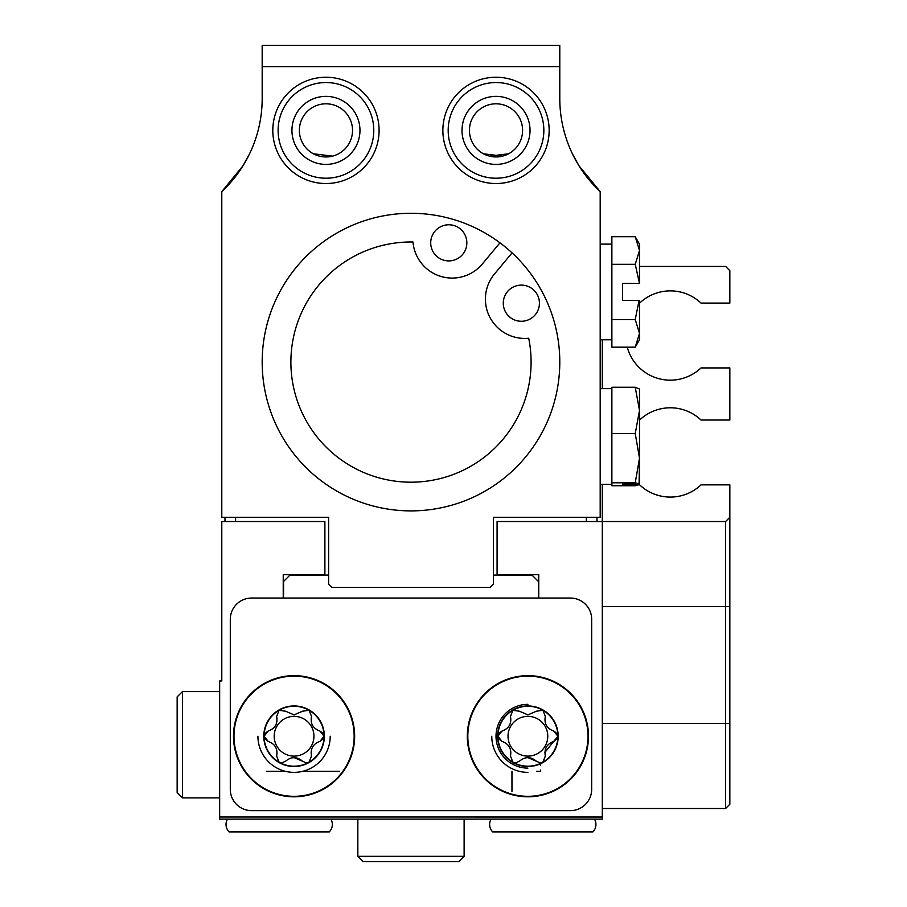<?xml version="1.0" encoding="UTF-8"?>
<svg xmlns="http://www.w3.org/2000/svg" width="907" height="907" viewBox="0 0 907 907"><rect width="100%" height="100%" fill="white"/><g stroke="black" fill="none" stroke-linecap="round" stroke-linejoin="round"><path stroke-width="1.36" d="M635.229 264.322L639.503 283.438L639.503 244.108L635.229 236.716L639.503 250.513L635.229 264.322L611.874 264.322L611.874 236.716L635.229 236.716M639.072 300.444L635.229 319.559L611.874 319.559L611.874 347.166L635.229 347.166L639.503 339.774L639.503 333.368L635.229 347.166L639.503 333.368L639.503 300.444L622.497 300.444L622.497 283.438L639.072 283.438M611.874 319.559L611.874 264.322M635.229 319.559L639.503 333.368M635.229 482.785L639.072 483.805L639.503 483.046L639.503 389.035L635.229 387.255L639.503 410.406L635.229 433.546L639.503 458.16L635.229 482.785L611.874 482.785L611.874 387.255L635.229 387.255M635.229 433.546L611.874 433.546M622.497 483.805L622.497 484.712L622.497 483.805L639.072 483.805M622.497 484.712L639.072 484.712L635.229 485.733L611.874 485.733L611.874 482.785M639.503 458.16L639.072 484.712M639.503 410.406L639.503 389.942M602.305 808.511L725.6 808.511L725.6 521.525L729.852 517.273L729.852 484.86L701.02 484.86A44.636 44.636 0 0 1 639.22 484.451M639.503 420.145A44.636 44.636 0 0 1 701.02 420.02L729.852 420.02L729.852 367.936L701.02 367.936A44.636 44.636 0 0 1 627.236 347.166M729.852 517.273L729.852 804.26L725.6 808.511M602.305 339.774L602.305 388.661M602.305 484.327L602.305 521.525L725.6 521.525M639.503 303.233A44.636 44.636 0 0 1 701.02 303.097L729.852 303.097L729.852 270.683L725.6 266.431L639.503 266.431M291.941 130.381A34.013 34.013 0 0 1 325.953 96.369A34.013 34.013 0 0 1 359.966 130.381A34.013 34.013 0 0 1 325.953 164.394A34.013 34.013 0 0 1 291.941 130.381M373.786 130.381A47.833 47.833 0 0 1 325.953 178.214A47.833 47.833 0 0 1 278.12 130.381A47.833 47.833 0 0 1 325.953 82.548A47.833 47.833 0 0 1 373.786 130.381M379.092 130.381A53.139 53.139 0 0 1 325.953 183.52A53.139 53.139 0 0 1 272.803 130.381A53.139 53.139 0 0 1 325.953 77.242A53.139 53.139 0 0 1 379.092 130.381M462.003 130.381A34.013 34.013 0 0 1 496.016 96.369A34.013 34.013 0 0 1 530.028 130.381A34.013 34.013 0 0 1 496.016 164.394A34.013 34.013 0 0 1 462.003 130.381M543.849 130.381A47.833 47.833 0 0 1 496.016 178.214A47.833 47.833 0 0 1 448.183 130.381A47.833 47.833 0 0 1 496.016 82.548A47.833 47.833 0 0 1 543.849 130.381M549.154 130.381A53.139 53.139 0 0 1 496.016 183.52A53.139 53.139 0 0 1 442.865 130.381A53.139 53.139 0 0 1 496.016 77.242A53.139 53.139 0 0 1 549.154 130.381M462.672 254.391A18.072 18.072 0 0 1 437.231 256.738A18.072 18.072 0 0 1 434.895 231.285A18.072 18.072 0 0 1 460.337 228.949A18.072 18.072 0 0 1 462.672 254.391M535.243 314.752A18.072 18.072 0 0 1 509.791 317.087A18.072 18.072 0 0 1 507.455 291.635A18.072 18.072 0 0 1 532.908 289.299A18.072 18.072 0 0 1 535.243 314.752M512.047 252.872L493.669 274.98A39.33 39.33 0 0 0 528.702 338.232A120.109 120.109 0 0 1 334.184 454.43A120.109 120.109 0 0 1 412.991 241.999A39.33 39.33 0 0 0 481.56 264.901A120.109 120.109 0 0 1 481.572 264.912L499.961 242.815M489.497 156.14L508.634 153.771M469.441 130.381A26.575 26.575 0 0 0 496.016 156.956A26.575 26.575 0 0 0 522.591 130.381A26.575 26.575 0 0 0 496.016 103.806A26.575 26.575 0 0 0 469.441 130.381M313.334 153.759L332.461 156.14L313.334 153.759M299.378 130.381A26.575 26.575 0 0 0 325.953 156.956A26.575 26.575 0 0 0 352.528 130.381A26.575 26.575 0 0 0 325.953 103.806A26.575 26.575 0 0 0 299.378 130.381M262.18 362.086A148.805 148.805 0 0 0 410.984 510.89A148.805 148.805 0 0 0 559.789 362.086A148.805 148.805 0 0 0 410.984 213.281A148.805 148.805 0 0 0 262.18 362.086M283.562 598.053L283.562 581.478L289.945 575.095L328.606 575.095M493.363 575.095L532.024 575.095L538.407 581.478L538.407 598.053M559.789 66.608L559.789 98.5A127.547 127.547 0 0 0 600.185 191.615L600.185 517.273L493.363 517.273L493.363 584.233L490.165 587.419L331.803 587.419L328.606 584.233L328.606 517.273L221.796 517.273L221.796 191.615A127.547 127.547 0 0 0 262.18 98.5L262.18 45.35L559.789 45.35L559.789 66.608L262.18 66.608M578.972 165.766L600.185 191.615L578.972 165.766L572.385 153.771L578.598 165.153M243.371 165.153L249.584 153.759L242.997 165.766L232.929 179.767M221.796 191.615L242.997 165.766M502.535 156.14L483.397 153.771M294.072 675.647A60.588 60.588 0 0 1 354.648 736.223A60.588 60.588 0 0 1 294.072 796.811A60.588 60.588 0 0 1 233.484 736.223A60.588 60.588 0 0 1 294.072 675.647A60.588 60.588 0 0 0 233.484 736.223A60.588 60.588 0 0 0 294.072 796.811M285.569 711.213L279.084 710.272L276.646 716.371C277.939 723.661 275.104 728.559 268.155 731.076C262.939 734.5 262.939 737.935 268.155 741.382C275.116 743.921 277.95 748.819 276.646 756.087L279.084 762.186L281.726 762.9L285.569 761.245C291.249 756.483 296.906 756.483 302.564 761.245L306.407 762.9L309.049 762.186L311.486 756.087C310.194 748.797 313.028 743.899 319.978 741.382L324.037 736.223A29.976 29.976 0 0 1 279.084 762.186A29.976 29.976 0 0 1 279.084 710.272A29.976 29.976 0 0 1 324.037 736.223L319.978 731.076C313.017 728.536 310.183 723.639 311.486 716.371L309.049 710.272L302.564 711.213L294.072 714.863L285.569 711.213L279.005 710.317M294.072 756.109A19.875 19.875 0 0 1 274.186 736.223A19.875 19.875 0 0 1 294.072 716.349A19.875 19.875 0 0 1 313.947 736.223A19.875 19.875 0 0 1 294.072 756.109M294.072 705.941A30.294 30.294 0 0 1 324.355 736.223A30.294 30.294 0 0 1 294.072 766.517A30.294 30.294 0 0 1 263.778 736.223A30.294 30.294 0 0 1 294.072 705.941M527.897 675.647A60.588 60.588 0 0 1 588.484 736.223A60.588 60.588 0 0 1 527.897 796.811A60.588 60.588 0 0 1 467.32 736.223A60.588 60.588 0 0 1 527.897 675.647A60.588 60.588 0 0 1 588.484 736.223A60.588 60.588 0 0 1 527.897 796.811M527.897 705.941A30.294 30.294 0 0 1 558.19 736.223A30.294 30.294 0 0 1 527.897 766.517A30.294 30.294 0 0 1 497.614 736.223A30.294 30.294 0 0 1 527.897 705.941M527.897 757.594L540.243 762.9L542.885 762.186L545.322 756.087C544.03 748.797 546.864 743.899 553.814 741.382C559.029 737.958 559.029 734.523 553.814 731.076C546.853 728.536 544.019 723.639 545.322 716.371L542.953 710.306M512.84 710.317L519.405 711.213L527.908 714.863L519.405 711.213L512.92 710.272L510.482 716.371C511.775 723.661 508.94 728.559 501.99 731.076C496.775 734.5 496.775 737.935 501.99 741.382C508.952 743.921 511.786 748.819 510.482 756.087L512.92 762.186L515.561 762.9L519.405 761.245C525.085 756.483 530.742 756.483 536.4 761.245M527.897 756.109A19.875 19.875 0 0 1 508.022 736.223A19.875 19.875 0 0 1 527.897 716.349A19.875 19.875 0 0 1 547.783 736.223A19.875 19.875 0 0 1 527.897 756.109M540.651 763.705L540.651 765.451M540.651 770.043L540.651 771.301L536.604 771.301M182.466 797.877L177.148 792.559L177.148 696.905L182.466 691.587L182.466 797.877L219.664 797.877M464.123 856.333L458.817 861.65L363.151 861.65L357.846 856.333L464.123 856.333L464.123 819.134M491.061 819.134A10.623 10.623 0 0 0 492.671 831.889L592.895 831.889A10.623 10.623 0 0 0 594.504 819.134M227.464 819.134A10.623 10.623 0 0 0 229.074 831.889L329.298 831.889A10.623 10.623 0 0 0 330.908 819.134M230.299 789.373L230.299 619.311A21.258 21.258 0 0 1 251.556 598.053L570.412 598.053A21.258 21.258 0 0 1 591.67 619.311L591.67 789.373A21.258 21.258 0 0 1 570.412 810.631L251.556 810.631A21.258 21.258 0 0 1 230.299 789.373M283.222 598.053L283.222 574.675L324.887 574.675L324.887 521.525L221.796 521.525L221.796 680.964L219.664 680.964L219.664 819.134L602.305 819.134L602.305 817.014L219.664 817.003M538.747 598.053L538.747 574.675L497.081 574.675L497.081 521.525L602.305 521.525L602.305 817.014M542.885 710.272L536.4 711.213L542.885 710.272A29.976 29.976 0 0 1 557.873 736.223L553.814 731.076C546.853 728.536 544.019 723.639 545.322 716.371L542.885 710.272A29.976 29.976 0 0 0 497.932 736.223L501.99 741.382C508.952 743.921 511.786 748.819 510.482 756.087M510.482 716.371C511.775 723.661 508.94 728.559 501.99 731.076L497.932 736.223A29.976 29.976 0 0 0 542.885 762.186A29.976 29.976 0 0 0 557.873 736.223L544.846 752.459M527.908 714.863L536.4 711.213M276.646 716.371C277.939 723.661 275.104 728.559 268.155 731.076L264.096 736.223L268.155 741.382C275.116 743.921 277.95 748.819 276.646 756.087M311.486 756.087C310.194 748.797 313.028 743.899 319.978 741.382C325.194 737.958 325.194 734.523 319.978 731.076C313.017 728.536 310.183 723.639 311.486 716.371L309.117 710.306M309.049 710.272L302.564 711.213M302.564 761.245L294.061 757.594M224.981 521.525L224.981 517.273M235.605 521.525L235.605 517.273M586.364 517.273L586.364 521.525M596.987 517.273L596.987 521.525M330.205 736.235A36.133 36.133 0 0 1 294.072 772.367A36.133 36.133 0 0 1 257.928 736.235M527.897 772.367A36.133 36.133 0 0 1 491.764 736.235M527.897 768.116A31.881 31.881 0 0 1 496.016 736.235A31.881 31.881 0 0 1 527.897 704.342M602.305 723.48L729.852 723.48M729.852 606.556L602.305 606.556M294.072 796.312A60.089 60.089 0 0 0 354.149 736.223A60.089 60.089 0 0 0 294.072 676.146A60.089 60.089 0 0 0 233.983 736.223A60.089 60.089 0 0 0 294.072 796.312M527.897 796.312A60.089 60.089 0 0 0 587.985 736.223A60.089 60.089 0 0 0 527.897 676.146A60.089 60.089 0 0 0 467.819 736.223A60.089 60.089 0 0 0 527.897 796.312M611.874 244.108L600.185 244.108M611.874 339.774L600.185 339.774M611.874 388.661L600.185 388.661M611.874 484.327L600.185 484.327M266.431 771.301L285.365 771.301M302.768 771.301L339.501 771.301M357.846 856.333L357.846 819.134M182.466 691.587L219.664 691.587M511.956 771.301L511.956 791.369"/></g></svg>
